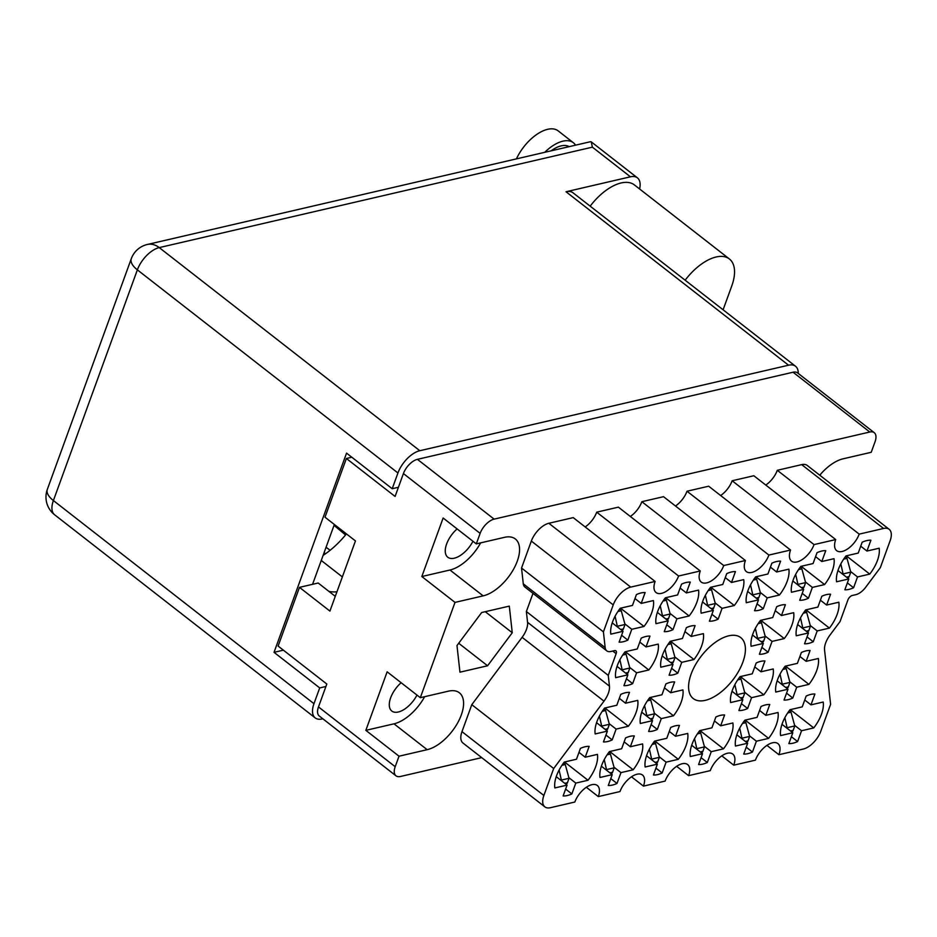 <?xml version="1.0" encoding="UTF-8"?>
<svg xmlns="http://www.w3.org/2000/svg" width="937" height="937" viewBox="0 0 937 937"><rect width="100%" height="100%" fill="white"/><g stroke="black" fill="none" stroke-linecap="round" stroke-linejoin="round"><path stroke-width="1.41" d="M571.851 793.92L575.798 783.098L588.014 780.263A29.211 14.957 127.9 0 0 597.431 754.379L585.215 757.213L589.162 746.379A29.211 14.957 127.9 0 0 580.425 748.405L576.489 759.228L564.273 762.062A29.211 14.957 127.9 0 0 556.578 775.695A29.211 14.957 127.9 0 0 554.845 787.947L567.072 785.112L563.125 795.946A29.211 14.957 127.9 0 0 571.851 793.92L565.632 789.071M612.177 739.914L616.124 729.091L628.34 726.257A29.211 14.957 127.9 0 0 637.757 700.372L625.541 703.207L629.488 692.373A29.211 14.957 127.9 0 0 620.751 694.399L616.815 705.233L604.599 708.067A29.211 14.957 127.9 0 0 596.904 721.701A29.211 14.957 127.9 0 0 595.171 733.952L607.387 731.118L603.451 741.94A29.211 14.957 127.9 0 0 612.177 739.914L605.958 735.065M657.329 729.443L661.276 718.62L673.492 715.786A29.211 14.957 127.9 0 0 682.909 689.901L670.693 692.736L674.628 681.902A29.211 14.957 127.9 0 0 665.902 683.928L661.967 694.762L649.751 697.596A29.211 14.957 127.9 0 0 642.056 711.23A29.211 14.957 127.9 0 0 640.322 723.481L652.539 720.647L648.603 731.469A29.211 14.957 127.9 0 0 657.329 729.443L651.11 724.594M747.632 708.501L751.568 697.678L763.784 694.844A29.211 14.957 127.9 0 0 773.212 668.959L760.996 671.794L764.932 660.96A29.211 14.957 127.9 0 0 756.206 662.986L752.259 673.82L740.043 676.655A29.211 14.957 127.9 0 0 732.347 690.288A29.211 14.957 127.9 0 0 730.626 702.539L742.842 699.705L738.906 710.527A29.211 14.957 127.9 0 0 747.632 708.501L741.401 703.652M792.784 698.03L796.719 687.208L808.936 684.373A29.211 14.957 127.9 0 0 818.364 658.488L806.148 661.323L810.083 650.489A29.211 14.957 127.9 0 0 801.358 652.515L797.41 663.349L785.194 666.184A29.211 14.957 127.9 0 0 777.499 679.817A29.211 14.957 127.9 0 0 775.777 692.068L787.994 689.234L784.046 700.056A29.211 14.957 127.9 0 0 792.784 698.03L786.553 693.181M617.003 783.449L620.95 772.627L633.166 769.792A29.211 14.957 127.9 0 0 642.583 743.908L630.367 746.742L634.314 735.908A29.211 14.957 127.9 0 0 625.576 737.934L621.641 748.757L609.425 751.591A29.211 14.957 127.9 0 0 601.73 765.224A29.211 14.957 127.9 0 0 599.996 777.476L612.212 774.641L608.277 785.475A29.211 14.957 127.9 0 0 617.003 783.449L610.783 778.6M662.154 772.978L666.102 762.156L678.318 759.321A29.211 14.957 127.9 0 0 687.735 733.437L675.518 736.271L679.454 725.437A29.211 14.957 127.9 0 0 670.728 727.463L666.793 738.286L654.576 741.12A29.211 14.957 127.9 0 0 646.881 754.753A29.211 14.957 127.9 0 0 645.148 767.005L657.364 764.17L653.429 775.004A29.211 14.957 127.9 0 0 662.154 772.978L655.935 768.129M707.306 762.507L711.242 751.685L723.469 748.85A29.211 14.957 127.9 0 0 732.886 722.966L720.67 725.8L724.606 714.966A29.211 14.957 127.9 0 0 715.88 716.992L711.944 727.815L699.716 730.649A29.211 14.957 127.9 0 0 692.033 744.283A29.211 14.957 127.9 0 0 690.3 756.534L702.516 753.699L698.58 764.533A29.211 14.957 127.9 0 0 707.306 762.507L701.075 757.658M752.458 752.036L756.393 741.214L768.609 738.379A29.211 14.957 127.9 0 0 778.038 712.495L765.822 715.329L769.757 704.495A29.211 14.957 127.9 0 0 761.031 706.521L757.084 717.344L744.868 720.178A29.211 14.957 127.9 0 0 737.173 733.812A29.211 14.957 127.9 0 0 735.451 746.063L747.667 743.228L743.732 754.062A29.211 14.957 127.9 0 0 752.458 752.036L746.227 747.187M853.584 587.757L857.531 576.934L869.747 574.1A29.211 14.957 127.9 0 0 879.164 548.215L866.948 551.05L870.895 540.216A29.211 14.957 127.9 0 0 862.157 542.242L858.222 553.076L846.006 555.899A29.211 14.957 127.9 0 0 838.31 569.532A29.211 14.957 127.9 0 0 836.577 581.783L848.805 578.961L844.858 589.783A29.211 14.957 127.9 0 0 853.584 587.757L847.364 582.908M808.432 598.228L812.379 587.405L824.595 584.571A29.211 14.957 127.9 0 0 834.012 558.686L821.796 561.521L825.743 550.687A29.211 14.957 127.9 0 0 817.005 552.713L813.07 563.547L800.854 566.37A29.211 14.957 127.9 0 0 793.159 580.003A29.211 14.957 127.9 0 0 791.437 592.254L803.653 589.432L799.706 600.254A29.211 14.957 127.9 0 0 808.432 598.228L802.213 593.379M763.292 608.699L767.227 597.876L779.443 595.042A29.211 14.957 127.9 0 0 788.872 569.157L776.644 571.992L780.591 561.158A29.211 14.957 127.9 0 0 771.865 563.184L767.918 574.006L755.702 576.841A29.211 14.957 127.9 0 0 748.007 590.474A29.211 14.957 127.9 0 0 746.285 602.725L758.501 599.891L754.554 610.725A29.211 14.957 127.9 0 0 763.292 608.699L757.061 603.85M718.14 619.17L722.076 608.347L734.292 605.513A29.211 14.957 127.9 0 0 743.72 579.628L731.504 582.463L735.44 571.629A29.211 14.957 127.9 0 0 726.714 573.655L722.767 584.477L710.551 587.312A29.211 14.957 127.9 0 0 702.855 600.945A29.211 14.957 127.9 0 0 701.134 613.196L713.35 610.362L709.403 621.196A29.211 14.957 127.9 0 0 718.14 619.17L711.909 614.321M672.989 629.641L676.924 618.818L689.14 615.984A29.211 14.957 127.9 0 0 698.569 590.099L686.352 592.934L690.288 582.1A29.211 14.957 127.9 0 0 681.562 584.126L677.615 594.948L665.399 597.783A29.211 14.957 127.9 0 0 657.704 611.416A29.211 14.957 127.9 0 0 655.982 623.667L668.198 620.833L664.263 631.667A29.211 14.957 127.9 0 0 672.989 629.641L666.757 624.792M813.257 641.763L817.205 630.929L829.421 628.106A29.211 14.957 127.9 0 0 838.838 602.222L826.621 605.044L830.569 594.222A29.211 14.957 127.9 0 0 821.831 596.248L817.896 607.071L805.679 609.905A29.211 14.957 127.9 0 0 797.984 623.538A29.211 14.957 127.9 0 0 796.263 635.79L808.479 632.955L804.532 643.789A29.211 14.957 127.9 0 0 813.257 641.763L807.038 636.914M768.117 652.234L772.053 641.4L784.269 638.577A29.211 14.957 127.9 0 0 793.686 612.693L781.47 615.515L785.417 604.693A29.211 14.957 127.9 0 0 776.691 606.719L772.744 617.542L760.528 620.376A29.211 14.957 127.9 0 0 752.833 634.009A29.211 14.957 127.9 0 0 751.111 646.261L763.327 643.426L759.38 654.26A29.211 14.957 127.9 0 0 768.117 652.234L761.886 647.385M797.61 741.565L801.545 730.743L813.761 727.908A29.211 14.957 127.9 0 0 823.19 702.024L810.973 704.858L814.909 694.024A29.211 14.957 127.9 0 0 806.183 696.05L802.236 706.873L790.02 709.707A29.211 14.957 127.9 0 0 782.325 723.341A29.211 14.957 127.9 0 0 780.603 735.592L792.819 732.757L788.872 743.591A29.211 14.957 127.9 0 0 797.61 741.565L791.378 736.716M677.814 673.176L681.749 662.342L693.966 659.519A29.211 14.957 127.9 0 0 703.394 633.635L691.178 636.457L695.113 625.635A29.211 14.957 127.9 0 0 686.388 627.661L682.441 638.484L670.224 641.318A29.211 14.957 127.9 0 0 662.529 654.951A29.211 14.957 127.9 0 0 660.808 667.203L673.024 664.368L669.088 675.202A29.211 14.957 127.9 0 0 677.814 673.176L671.583 668.315M632.662 683.647L636.598 672.813L648.814 669.99A29.211 14.957 127.9 0 0 658.242 644.094L646.026 646.928L649.962 636.106A29.211 14.957 127.9 0 0 641.236 638.132L637.289 648.954L625.073 651.789A29.211 14.957 127.9 0 0 617.378 665.422A29.211 14.957 127.9 0 0 615.656 677.674L627.872 674.839L623.937 685.673A29.211 14.957 127.9 0 0 632.662 683.647L626.431 678.786M620.563 608.183L644 626.455A29.211 14.957 127.9 0 0 653.417 600.57L641.201 603.405L645.136 592.571A29.211 14.957 -52.1 0 0 636.41 594.597L632.475 605.419L620.247 608.254A29.211 14.957 127.9 0 0 612.564 621.887A29.211 14.957 127.9 0 0 610.83 634.138L623.046 631.304L612.212 622.871M766.946 745.383L778.905 754.707L803.29 749.05A17.979 9.206 127.9 0 0 820.789 731.258L830.604 704.296L824.56 650.009A17.979 9.206 -52.1 0 1 825.684 642.876A17.979 9.206 -52.1 0 1 830.03 635.005L840.02 621.618L847.915 599.938A4.498 2.296 -52.1 0 1 852.283 595.487L855.844 594.667A13.481 6.899 127.9 0 0 865.706 587.23L880.335 567.646L890.15 540.684A17.979 9.206 127.9 0 0 889.154 529.3A17.979 9.206 127.9 0 0 883.568 528.468L859.194 534.125L777.3 470.292A17.522 8.972 127.9 0 1 765.787 485.061M742.889 662.072A38.64 19.782 127.9 0 0 740.769 637.605A38.64 19.782 127.9 0 0 714.802 642.723A38.64 19.782 127.9 0 0 691.119 674.09A38.64 19.782 127.9 0 0 693.251 698.557A38.64 19.782 127.9 0 0 719.218 693.439A38.64 19.782 127.9 0 0 742.889 662.072M401.13 682.722A20.895 10.694 127.9 0 0 390.647 697.796A20.895 10.694 127.9 0 0 391.795 711.031A20.895 10.694 127.9 0 0 416.977 695.078M457.104 528.913A20.895 10.694 127.9 0 0 446.621 543.999A20.895 10.694 127.9 0 0 447.769 557.222A20.895 10.694 127.9 0 0 472.951 541.27M335.282 596.354L318.182 583.013L299.477 587.358L329.918 611.088L355.451 540.93L325.01 517.201L346.385 458.498L395.086 496.458L403.414 473.572A14.383 7.367 -52.1 0 1 417.422 459.341L793.065 372.223A14.383 7.367 -52.1 0 1 797.539 372.891L874.256 432.683A14.383 7.367 127.9 0 0 869.782 432.016L494.127 519.133A14.383 7.367 127.9 0 0 480.131 533.376L476.301 543.882L504.446 537.346A35.044 17.944 127.9 0 1 515.35 538.974A35.044 17.944 127.9 0 1 513.394 569.52A35.044 17.944 127.9 0 1 483.152 595.873L455.007 602.397L420.326 697.69L448.472 691.155A35.044 17.944 -52.1 0 1 459.364 692.783A35.044 17.944 -52.1 0 1 457.408 723.329A35.044 17.944 -52.1 0 1 427.167 749.682L399.021 756.206L395.203 766.712A14.383 7.367 127.9 0 0 395.988 775.813A14.383 7.367 127.9 0 0 400.462 776.48L481.712 757.635M336.945 591.797A59.535 30.488 -52.1 0 1 328.852 591.329M342.356 576.911L321.262 560.467M346.421 533.891A59.535 30.488 -52.1 0 1 323.101 555.395M819.758 475.2A35.044 17.944 -52.1 0 1 843.077 458.825L871.223 452.29L875.041 441.784A14.383 7.367 127.9 0 0 874.256 432.683M509.295 606.122L481.665 612.529L456.987 645.558L459.95 672.18L487.58 665.774L512.258 632.744L509.295 606.122M532.989 593.344L526.371 611.533L527.566 622.32L609.448 686.153A17.979 9.206 -52.1 0 1 603.99 701.157L522.108 637.324A17.979 9.206 127.9 0 0 527.566 622.32M606.754 650.84L524.861 587.007A13.481 6.899 -52.1 0 1 523.279 583.821L605.173 647.654A13.481 6.899 127.9 0 0 606.754 650.84A13.481 6.899 127.9 0 0 610.947 651.461L614.496 650.641A4.498 2.296 -52.1 0 1 615.89 650.84A4.498 2.296 -52.1 0 1 616.148 653.686L608.254 675.366L609.448 686.153M531.338 541.071A17.979 9.206 -52.1 0 1 548.848 523.279L573.221 517.622L655.115 581.455L630.73 587.112A17.979 9.206 127.9 0 0 613.231 604.904L531.338 541.071L521.534 568.033L523.279 583.821M630.343 516.474A17.522 8.972 -52.1 0 0 641.857 501.705L663.525 496.68L745.407 560.513L723.739 565.538A17.522 8.972 -52.1 0 1 712.998 579.757A17.522 8.972 -52.1 0 1 701.227 582.088A17.522 8.972 -52.1 0 1 700.267 570.984L618.373 507.151L596.705 512.176A17.522 8.972 -52.1 0 1 585.192 526.945M687.008 491.234L768.89 555.067L790.559 550.042L708.677 486.209L687.008 491.234A17.522 8.972 -52.1 0 1 675.495 506.003M720.635 495.532A17.522 8.972 127.9 0 0 732.148 480.763L814.042 544.596L835.71 539.571A17.522 8.972 127.9 0 0 836.682 550.675A17.522 8.972 127.9 0 0 848.453 548.344A17.522 8.972 127.9 0 0 859.194 534.125M835.71 539.571L753.828 475.738L732.148 480.763M883.568 528.468L801.685 464.635L777.3 470.292M801.685 464.635A17.979 9.206 -52.1 0 1 807.272 465.466L889.154 529.3M544.854 806.862L462.972 743.029A17.979 9.206 -52.1 0 1 461.976 731.645L543.87 795.478A17.979 9.206 127.9 0 0 544.854 806.862A17.979 9.206 127.9 0 0 550.441 807.694L574.826 802.037A17.522 8.972 127.9 0 1 585.566 787.818A17.522 8.972 127.9 0 1 597.337 785.499A17.522 8.972 127.9 0 1 598.31 796.591L586.339 787.267M522.108 637.324L471.791 704.683L461.976 731.645M395.988 775.813L319.283 716.02A14.383 7.367 -52.1 0 1 318.486 706.92L326.814 684.033L278.113 646.062L299.477 587.358M420.326 697.69L387.145 671.817L365.84 730.345L399.021 756.206M476.301 543.882L443.131 518.009L421.826 576.536L455.007 602.397M820.671 474.134L820.168 475.527M351.808 457.233L346.385 458.498M644 626.455L631.772 629.289L627.837 640.112L621.606 635.263M627.837 640.112A29.211 14.957 -52.1 0 1 619.111 642.138L623.046 631.304M768.89 555.067A17.522 8.972 -52.1 0 1 758.15 569.286A17.522 8.972 -52.1 0 1 746.379 571.617A17.522 8.972 -52.1 0 1 745.407 560.513M641.857 501.705L723.739 565.538M700.267 570.984L678.587 576.009A17.522 8.972 -52.1 0 1 667.847 590.228A17.522 8.972 -52.1 0 1 656.076 592.559A17.522 8.972 -52.1 0 1 655.115 581.455M596.705 512.176L678.587 576.009M613.231 604.904L603.416 631.866L605.173 647.654M521.534 568.033L603.416 631.866M526.371 611.533L608.254 675.366M471.791 704.683L553.685 768.516L603.99 701.157M553.685 768.516L543.87 795.478M631.491 776.796L643.45 786.12A17.522 8.972 127.9 0 0 642.489 775.028A17.522 8.972 127.9 0 0 630.718 777.347A17.522 8.972 127.9 0 0 619.978 791.566L598.31 796.591M676.643 766.325L688.601 775.649A17.522 8.972 127.9 0 0 687.641 764.557A17.522 8.972 127.9 0 0 675.87 766.876A17.522 8.972 127.9 0 0 665.129 781.095L643.45 786.12M721.795 755.854L733.753 765.178A17.522 8.972 -52.1 0 0 732.793 754.086A17.522 8.972 -52.1 0 0 721.01 756.405A17.522 8.972 -52.1 0 0 710.281 770.624L688.601 775.649M778.905 754.707A17.522 8.972 -52.1 0 0 777.944 743.615A17.522 8.972 -52.1 0 0 766.161 745.934A17.522 8.972 -52.1 0 0 755.421 760.153L733.753 765.178M790.559 550.042A17.522 8.972 127.9 0 0 791.531 561.146A17.522 8.972 127.9 0 0 803.302 558.815A17.522 8.972 127.9 0 0 814.042 544.596M485.261 611.697L512.258 632.744M458.708 643.262L487.58 665.774M421.826 576.536L449.971 570.012A35.044 17.944 127.9 0 0 480.646 542.874M424.66 696.683A35.044 17.944 -52.1 0 1 393.985 723.821L427.167 749.682M365.84 730.345L393.985 723.821M631.772 629.289L624.862 623.89M641.201 603.405L634.97 598.544M636.598 672.813L629.687 667.425M625.389 651.719L648.814 669.99M646.026 646.928L639.795 642.079M627.872 674.839L617.038 666.394M681.749 662.342L674.827 656.954M670.541 641.248L693.966 659.519M691.178 636.457L684.947 631.608M673.024 664.368L662.19 655.923M801.545 730.743L794.623 725.343M790.336 709.637L813.761 727.908M810.973 704.858L804.742 699.998M792.819 732.757L781.985 724.324M772.053 641.4L765.131 636.012M760.832 620.306L784.269 638.577M781.47 615.515L775.25 610.666M763.327 643.426L752.493 634.981M817.205 630.929L810.282 625.541M805.984 609.835L829.421 628.106M826.621 605.044L820.402 600.195M808.479 632.955L797.645 624.51M676.924 618.818L670.014 613.419M665.715 597.712L689.14 615.984M686.352 592.934L680.121 588.073M668.198 620.833L657.364 612.4M722.076 608.347L715.154 602.948M710.867 587.241L734.292 605.513M731.504 582.463L725.273 577.602M713.35 610.362L702.516 601.929M767.227 597.876L760.305 592.477M756.018 576.77L779.443 595.042M776.644 571.992L770.425 567.131M758.501 599.891L747.667 591.458M812.379 587.405L805.457 582.006M801.158 566.299L824.595 584.571M821.796 561.521L815.577 556.66M803.653 589.432L792.819 580.987M857.531 576.934L850.609 571.535M846.31 555.828L869.747 574.1M866.948 551.05L860.728 546.189M848.805 578.961L837.971 570.516M756.393 741.214L749.483 735.814M745.184 720.108L768.609 738.379M765.822 715.329L759.591 710.469M747.667 743.228L736.833 734.795M711.242 751.685L704.331 746.285M700.033 730.579L723.469 748.85M720.67 725.8L714.439 720.94M702.516 753.699L691.682 745.266M666.102 762.156L659.179 756.756M654.881 741.05L678.318 759.321M675.518 736.271L669.287 731.41M657.364 764.17L646.542 755.737M620.95 772.627L614.028 767.227M609.729 751.521L633.166 769.792M630.367 746.742L624.147 741.881M612.212 774.641L601.39 766.208M796.719 687.208L789.797 681.808M785.511 666.102L808.936 684.373M806.148 661.323L799.917 656.462M787.994 689.234L777.16 680.789M751.568 697.678L744.657 692.279M740.359 676.573L763.784 694.844M760.996 671.794L754.765 666.933M742.842 699.705L732.008 691.26M661.276 718.62L654.354 713.221M650.055 697.515L673.492 715.786M670.693 692.736L664.462 687.875M652.539 720.647L641.716 712.202M616.124 729.091L609.202 723.692M604.904 707.985L628.34 726.257M625.541 703.207L619.322 698.346M607.387 731.118L596.564 722.673M575.798 783.098L568.876 777.698M564.578 761.992L588.014 780.263M585.215 757.213L578.996 752.352M567.072 785.112L556.238 776.679M791.578 731.797L791.765 731.762A3.151 2.284 -103.1 0 0 793.182 730.356L794.787 725.941L791.027 712.19A9.885 7.18 -103.1 0 0 790.992 712.061L789.493 710.41M787.267 728.436L784.855 717.695M794.787 725.941L787.56 727.616M569.169 146.652A28.087 14.383 127.9 0 0 561.193 145.867A28.087 14.383 127.9 0 0 551.108 150.834M516.428 158.88A33.697 17.253 -52.1 0 1 547.677 129.306A33.697 17.253 -52.1 0 1 558.147 130.864L573.374 142.729A33.697 17.253 -52.1 0 1 575.541 145.165M544.737 152.309A33.697 17.253 -52.1 0 1 562.891 141.171A33.697 17.253 -52.1 0 1 573.374 142.729M639.596 188.969A22.465 11.502 127.9 0 0 637.418 177.854A22.465 11.502 127.9 0 0 630.437 176.812L566.018 191.757A22.465 11.502 -52.1 0 1 573.011 192.788L795.525 366.25A22.465 11.502 127.9 0 0 788.544 365.207L566.018 191.757M419.811 450.72A22.465 11.502 127.9 0 0 397.944 472.974L137.364 269.856A22.465 11.502 -52.1 0 1 159.243 247.602A22.465 16.316 76.9 0 0 147.343 244.475L590.521 141.698L591.235 141.85L592.383 147.156L159.243 247.602L419.811 450.72L788.544 365.207M798.242 373.43A22.465 11.502 127.9 0 0 795.525 366.25M398.424 487.287L392.205 488.727L397.944 472.974M47.33 489.383A22.465 22.465 0 0 0 54.627 514.788A22.465 11.502 -52.1 0 1 53.397 500.557A22.465 10.307 20 0 1 47.33 489.383L131.309 258.671A22.465 10.307 20 0 0 137.364 269.856L53.397 500.557L313.965 703.687A22.465 11.502 127.9 0 0 315.207 717.906A22.465 11.502 127.9 0 0 322.187 718.948L322.843 718.796M325.924 686.481L319.704 687.922L313.965 703.687M392.205 488.727L346.549 453.133L274.037 652.328L319.704 687.922M334.357 524.486L312.571 584.313M283.372 650.173L274.037 652.328M723.095 309.784L731.75 286.008A42.692 21.856 127.9 0 0 729.396 258.975A42.692 21.856 127.9 0 0 685.146 280.21M729.396 258.975L634.419 184.94A42.692 21.856 127.9 0 0 590.169 206.175M621.817 630.343L621.992 630.308A3.151 2.284 -103.1 0 0 623.41 628.903L625.026 624.487L621.254 610.737A9.885 7.18 -103.1 0 0 621.219 610.608L619.72 608.956M617.495 626.982L615.082 616.241M625.026 624.487L617.799 626.162M626.642 673.879L626.818 673.832A3.151 2.284 -103.1 0 0 628.235 672.438L629.84 668.011L626.08 654.272A9.885 7.18 -103.1 0 0 626.045 654.143L624.546 652.492M622.32 670.517L619.907 659.777M629.84 668.011L622.625 669.697M671.782 663.408L671.97 663.361A3.151 2.284 -103.1 0 0 673.387 661.967L674.991 657.551L671.232 643.801A9.885 7.18 -103.1 0 0 671.197 643.672L669.697 642.021M667.472 660.046L665.059 649.306M674.991 657.551L667.776 659.226M762.086 642.466L762.273 642.419A3.151 2.284 -103.1 0 0 763.69 641.025L765.295 636.61L761.523 622.859A9.885 7.18 -103.1 0 0 761.488 622.73L759.989 621.079M757.775 639.104L755.351 628.364M765.295 636.61L758.068 638.284M807.237 631.995L807.413 631.948A3.151 2.284 -103.1 0 0 808.842 630.554L810.446 626.139L806.675 612.388A9.885 7.18 -103.1 0 0 806.64 612.259L805.141 610.608M802.927 628.633L800.503 617.893M810.446 626.139L803.22 627.813M666.957 619.872L667.144 619.837A3.151 2.284 -103.1 0 0 668.561 618.432L670.166 614.016L666.406 600.266A9.885 7.18 -103.1 0 0 666.371 600.137L664.872 598.485M662.646 616.511L660.234 605.77M670.166 614.016L662.951 615.691M712.108 609.401L712.296 609.366A3.151 2.284 -103.1 0 0 713.713 607.961L715.318 603.545L711.558 589.795A9.885 7.18 -103.1 0 0 711.523 589.666L710.023 588.014M707.798 606.04L705.385 595.3M715.318 603.545L708.091 605.22M757.26 598.93L757.447 598.895A3.151 2.284 -103.1 0 0 758.865 597.49L760.469 593.074L756.698 579.324A9.885 7.18 -103.1 0 0 756.663 579.195L755.163 577.543M752.95 595.569L750.525 584.829M760.469 593.074L753.243 594.749M802.412 588.459L802.599 588.424A3.151 2.284 -103.1 0 0 804.016 587.019L805.621 582.603L801.849 568.853A9.885 7.18 -103.1 0 0 801.814 568.724L800.315 567.072M798.101 585.098L795.677 574.358M805.621 582.603L798.394 584.278M847.563 577.988L847.739 577.953A3.151 2.284 -103.1 0 0 849.168 576.548L850.773 572.132L847.001 558.382A9.885 7.18 -103.1 0 0 846.966 558.253L845.467 556.601M843.253 574.627L840.829 563.898M850.773 572.132L843.546 573.807M746.426 742.268L746.613 742.233A3.151 2.284 -103.1 0 0 748.031 740.827L749.635 736.412L745.875 722.661A9.885 7.18 -103.1 0 0 745.84 722.532L744.341 720.881M742.116 738.906L739.703 728.166M749.635 736.412L742.42 738.087M701.286 752.739L701.462 752.704A3.151 2.284 -103.1 0 0 702.879 751.298L704.495 746.883L700.724 733.132A9.885 7.18 -103.1 0 0 700.689 733.003L699.189 731.352M696.964 749.377L694.551 738.637M704.495 746.883L697.269 748.558M656.134 763.21L656.31 763.175A3.151 2.284 -103.1 0 0 657.727 761.769L659.343 757.354L655.572 743.603A9.885 7.18 -103.1 0 0 655.537 743.474L654.038 741.823M651.812 759.848L649.4 749.108M659.343 757.354L652.117 759.029M610.983 773.681L611.158 773.646A3.151 2.284 -103.1 0 0 612.587 772.24L614.192 767.825L610.42 754.074A9.885 7.18 -103.1 0 0 610.385 753.945L608.886 752.294M606.661 770.319L604.248 759.579M614.192 767.825L606.965 769.5M786.752 688.262L786.939 688.226A3.151 2.284 -103.1 0 0 788.357 686.821L789.961 682.405L786.202 668.655A9.885 7.18 -103.1 0 0 786.166 668.526L784.667 666.875M782.442 684.9L780.029 674.171M789.961 682.405L782.746 684.08M741.612 698.733L741.788 698.697A3.151 2.284 -103.1 0 0 743.205 697.292L744.81 692.876L741.05 679.126A9.885 7.18 -103.1 0 0 741.015 678.997L739.516 677.346M737.29 695.371L734.877 684.642M744.81 692.876L737.595 694.551M651.309 719.675L651.484 719.639A3.151 2.284 -103.1 0 0 652.902 718.234L654.518 713.818L650.746 700.068A9.885 7.18 -103.1 0 0 650.711 699.939L649.212 698.288M646.987 716.313L644.574 705.584M654.518 713.818L647.291 715.493M606.157 730.146L606.333 730.11A3.151 2.284 -103.1 0 0 607.762 728.705L609.366 724.289L605.595 710.539A9.885 7.18 -103.1 0 0 605.56 710.41L604.06 708.759M345.554 534.957L334.04 525.341M601.835 726.784L599.422 716.055M609.366 724.289L602.14 725.964M565.831 784.152L566.007 784.117A3.151 2.284 -103.1 0 0 567.435 782.711L569.04 778.296L565.269 764.545A9.885 7.18 -103.1 0 0 565.234 764.416L563.734 762.765M326.053 547.278L330.164 550.253M324.073 552.736L325.49 553.779M561.521 780.79L559.096 770.05M569.04 778.296L561.813 779.971M480.131 533.376L403.414 473.572M318.486 706.92L395.203 766.712M417.422 459.341L494.127 519.133M869.782 432.016L793.065 372.223M548.848 523.279L630.73 587.112M616.148 653.686L612.751 651.039M449.971 570.012L483.152 595.873M791.027 712.19L787.677 712.963M793.182 730.356L790.523 730.977M630.437 176.812L592.383 147.156M621.254 610.737L617.905 611.51M623.41 628.903L620.751 629.523M626.08 654.272L622.73 655.045M628.235 672.438L625.576 673.047M671.232 643.801L667.882 644.574M673.387 661.967L670.728 662.576M761.523 622.859L758.185 623.632M763.69 641.025L761.031 641.634M806.675 612.388L803.325 613.161M808.842 630.554L806.171 631.163M666.406 600.266L663.056 601.039M668.561 618.432L665.902 619.052M711.558 589.795L708.208 590.568M713.713 607.961L711.054 608.582M756.698 579.324L753.36 580.097M758.865 597.49L756.206 598.111M801.849 568.853L798.5 569.637M804.016 587.019L801.346 587.64M847.001 558.382L843.651 559.166M849.168 576.548L846.498 577.169M745.875 722.661L742.526 723.434M748.031 740.827L745.372 741.448M700.724 733.132L697.374 733.905M702.879 751.298L700.22 751.907M655.572 743.603L652.222 744.376M657.727 761.769L655.068 762.378M610.42 754.074L607.071 754.847M612.587 772.24L609.917 772.849M786.202 668.655L782.852 669.44M788.357 686.821L785.698 687.442M741.05 679.126L737.7 679.911M743.205 697.292L740.546 697.913M650.746 700.068L647.397 700.853M652.902 718.234L650.243 718.855M605.595 710.539L602.245 711.324M607.762 728.705L605.091 729.326M565.269 764.545L561.919 765.318M567.435 782.711L564.765 783.32M54.627 514.788L315.207 717.906M147.343 244.475A22.465 22.465 0 0 0 131.309 258.671M637.418 177.854L591.235 141.85"/></g></svg>
